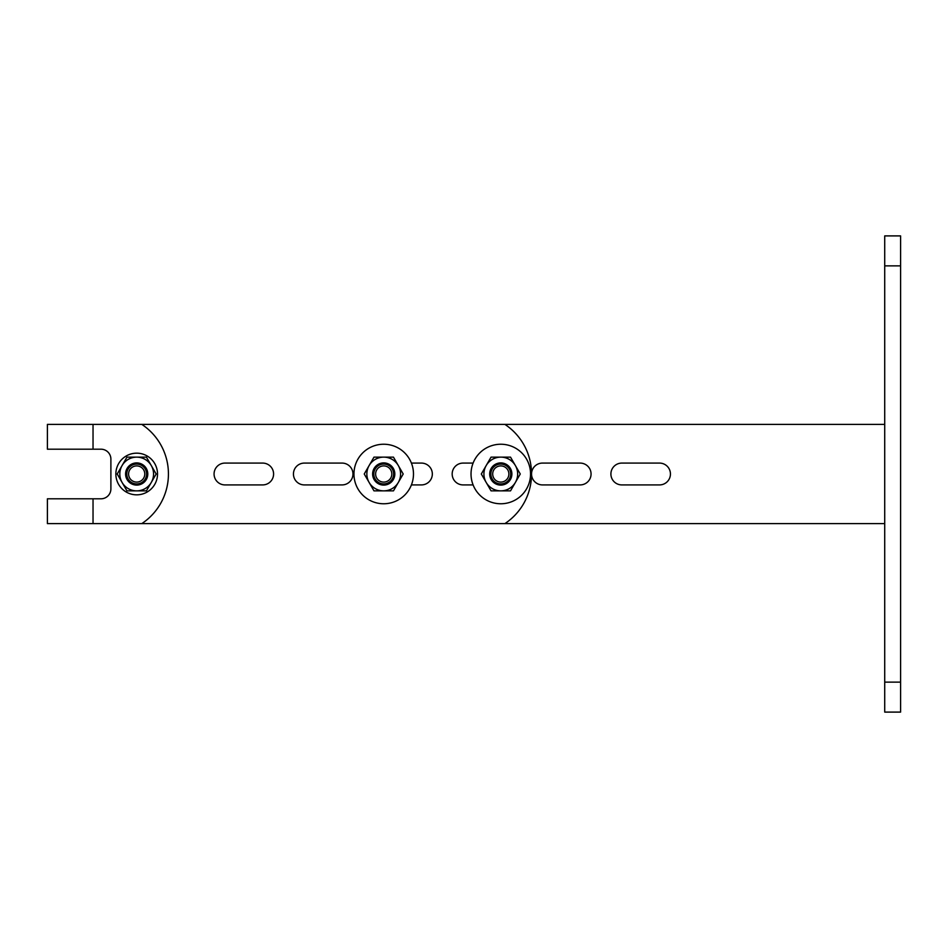 <?xml version="1.0" encoding="UTF-8"?>
<svg xmlns="http://www.w3.org/2000/svg" width="948" height="948" viewBox="0 0 948 948"><rect width="100%" height="100%" fill="white"/><g stroke="black" fill="none" stroke-linecap="round" stroke-linejoin="round"><path stroke-width="1.42" d="M884.721 265.867L884.721 235.898L900.6 235.898L900.6 265.867L884.721 265.867L884.721 712.102L900.6 712.102L900.6 265.867M884.721 682.133L900.6 682.133M580.152 484.914A10.914 10.914 0 0 0 591.066 474A10.914 10.914 0 0 0 580.152 463.086L542.457 463.086A10.914 10.914 0 0 0 531.544 474A10.914 10.914 0 0 0 542.457 484.914L580.152 484.914M659.524 484.914A10.914 10.914 0 0 0 670.437 474A10.914 10.914 0 0 0 659.524 463.086L621.817 463.086A10.914 10.914 0 0 0 610.903 474A10.914 10.914 0 0 0 621.817 484.914L659.524 484.914M884.721 523.604L47.4 523.604L47.4 498.802L100.974 498.802A9.918 9.918 0 0 0 110.892 488.884L110.892 459.116A9.918 9.918 0 0 0 100.974 449.198L93.034 449.198L93.034 424.396L47.4 424.396L47.4 449.198L93.034 449.198M141.809 523.604A59.523 59.523 0 0 0 141.809 424.396L884.721 424.396M504.917 424.396A59.523 59.523 0 0 1 504.917 523.604M224.984 484.914A10.914 10.914 0 0 1 214.07 474A10.914 10.914 0 0 1 224.984 463.086L262.679 463.086A10.914 10.914 0 0 1 273.593 474A10.914 10.914 0 0 1 262.679 484.914L224.984 484.914M304.355 484.914A10.914 10.914 0 0 1 293.442 474A10.914 10.914 0 0 1 304.355 463.086L342.05 463.086A10.914 10.914 0 0 1 352.964 474A10.914 10.914 0 0 1 342.05 484.914L304.355 484.914M411.408 463.086L421.422 463.086A10.914 10.914 0 0 1 432.335 474A10.914 10.914 0 0 1 421.422 484.914L411.408 484.914M473.099 484.914L463.086 484.914A10.914 10.914 0 0 1 452.172 474A10.914 10.914 0 0 1 463.086 463.086L473.099 463.086A29.767 29.767 0 0 0 473.099 484.914M110.892 459.116A9.918 9.918 0 0 0 100.974 449.198M141.809 424.396L93.034 424.396M471.026 474A29.767 29.767 0 0 0 500.781 503.767A29.767 29.767 0 0 0 530.548 474A29.767 29.767 0 0 0 500.781 444.233A29.767 29.767 0 0 0 471.026 474M353.959 474A29.767 29.767 0 0 0 383.715 503.767A29.767 29.767 0 0 0 413.482 474A29.767 29.767 0 0 0 383.715 444.233A29.767 29.767 0 0 0 353.959 474M505.746 465.409A9.918 9.918 0 0 0 492.19 469.035A9.918 9.918 0 0 0 495.828 482.591A9.918 9.918 0 0 0 509.384 478.965A9.918 9.918 0 0 0 505.746 465.409M504.834 466.985A8.094 8.094 0 0 0 493.778 469.947A8.094 8.094 0 0 0 496.74 481.015A8.094 8.094 0 0 0 507.796 478.053A8.094 8.094 0 0 0 504.834 466.985M388.68 465.409A9.918 9.918 0 0 0 375.124 469.035A9.918 9.918 0 0 0 378.762 482.591A9.918 9.918 0 0 0 392.306 478.965A9.918 9.918 0 0 0 388.68 465.409M387.768 466.985A8.094 8.094 0 0 0 376.712 469.947A8.094 8.094 0 0 0 379.674 481.015A8.094 8.094 0 0 0 390.73 478.053A8.094 8.094 0 0 0 387.768 466.985M393.337 468.454A11.103 11.103 0 0 1 389.273 483.61A11.103 11.103 0 0 1 374.105 479.546A11.103 11.103 0 0 1 378.169 464.39A11.103 11.103 0 0 1 393.337 468.454M369.116 465.563A16.863 16.863 0 0 0 383.715 490.863A16.863 16.863 0 0 0 398.326 465.563A16.863 16.863 0 0 0 369.116 465.563L364.245 474L373.986 490.863L393.456 490.863L403.196 474L393.456 457.137L373.986 457.137L369.116 465.563M510.403 468.454A11.103 11.103 0 0 1 506.339 483.61A11.103 11.103 0 0 1 491.171 479.546A11.103 11.103 0 0 1 495.235 464.39A11.103 11.103 0 0 1 510.403 468.454M486.182 465.563A16.863 16.863 0 0 0 500.781 490.863A16.863 16.863 0 0 0 515.392 465.563A16.863 16.863 0 0 0 486.182 465.563L481.311 474L491.052 490.863L510.522 490.863L520.262 474L510.522 457.137L491.052 457.137L486.182 465.563M136.69 465.906A8.094 8.094 0 0 1 144.783 474A8.094 8.094 0 0 1 136.69 482.094A8.094 8.094 0 0 1 128.596 474A8.094 8.094 0 0 1 136.69 465.906M136.69 464.082A9.918 9.918 0 0 1 146.608 474A9.918 9.918 0 0 1 136.69 483.918A9.918 9.918 0 0 1 126.771 474A9.918 9.918 0 0 1 136.69 464.082M115.857 474A20.832 20.832 0 0 0 136.69 494.832A20.832 20.832 0 0 0 157.522 474A20.832 20.832 0 0 0 136.69 453.168A20.832 20.832 0 0 0 115.857 474M127.079 479.546A11.103 11.103 0 0 1 131.144 464.39A11.103 11.103 0 0 1 146.3 468.454A11.103 11.103 0 0 1 142.236 483.61A11.103 11.103 0 0 1 127.079 479.546M151.289 482.437A16.863 16.863 0 0 0 136.69 457.137A16.863 16.863 0 0 0 122.079 482.437A16.863 16.863 0 0 0 151.289 482.437L156.159 474L146.43 457.137L126.949 457.137L117.208 474L126.949 490.863L146.43 490.863L151.289 482.437M93.034 523.604L93.034 498.802"/></g></svg>
